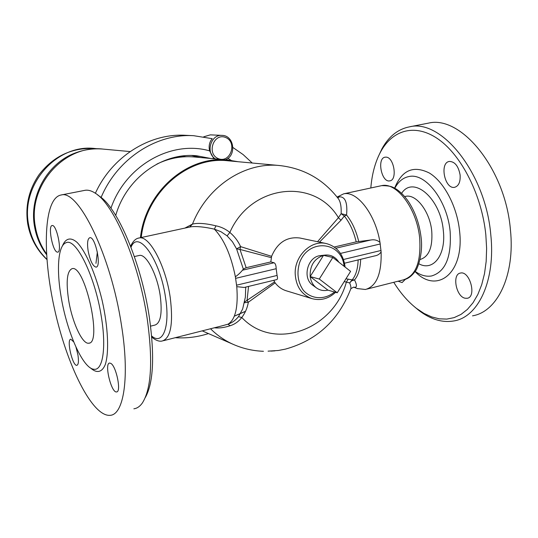 <?xml version="1.0" encoding="UTF-8"?>
<svg xmlns="http://www.w3.org/2000/svg" width="538" height="538" viewBox="0 0 538 538"><rect width="100%" height="100%" fill="white"/><g stroke="black" fill="none" stroke-linecap="round" stroke-linejoin="round"><path stroke-width="0.81" d="M208.455 333.573C197.594 337.077 186.525 338.456 175.247 337.703M115.737 215.422C126.255 178.105 162.604 152.093 196.814 155.778L210.667 158.461M213.041 158.676L213.371 157.728L209.625 150.869C208.529 146.121 209.396 142.059 212.228 138.669L193.633 135.69L185.328 135.294C149.524 133.128 111.958 156.619 95.381 193.263M110.942 208.226C125.556 165.408 171.427 139.833 209.625 150.869M191.73 155.522L200.351 157.52M232.941 147.506L243.115 154.567L252.248 163.021M227.877 158.367L231.212 160.405M101.09 197.493C117.304 158.703 156.383 133.39 193.633 135.69M145.287 397.562C153.438 383.056 154.776 356.196 149.302 316.996C141.272 262.672 117.304 206.969 99.221 196.114L97.627 194.931M61.164 194.985C43.598 197.977 41.971 252.961 54.506 308.94C66.773 364.946 92.132 416.889 110.102 415.329C123.854 414.852 129.873 376.849 121.406 324.804C110.895 255.14 78.34 189.289 61.164 194.985L85.239 190.27C88.346 189.827 91.763 190.842 95.482 193.33C114.022 204.413 138.824 262.154 147.177 318.509C153.034 360.837 151.386 389.061 142.22 403.191C139.786 406.533 137.002 408.409 133.861 408.806M97.358 252.019L95.952 263.371M68.635 300.076C65.871 281.374 67.048 270.896 72.159 268.637C84.97 264.541 102.597 343.829 88.716 343.197C82.341 344.468 72.092 321.946 68.635 300.076M101.339 316.754C95.132 276.276 76.006 237.655 66.107 242.705C58.185 245.059 56.322 268.758 61.023 296.196C66.705 331.758 83.087 369.176 94.204 369.283C102.852 370.426 106.457 347.561 101.339 316.754M88.104 250.715C87.028 242.981 87.607 238.643 89.833 237.695C95.313 236.148 101.817 267.178 96.006 267.124C92.744 266.223 90.108 260.755 88.104 250.715M57.095 252.073C52.489 250.863 47.781 225.503 52.186 225.543C56.645 224.211 62.421 252.255 57.674 252.154L57.095 252.073M76.013 347.218L77.936 354.912C78.857 361.227 78.508 364.697 76.873 365.322C72.543 366.425 66.241 339.209 70.828 339.222L73.713 341.906M110.781 363.372C116.262 366.008 121.575 392.162 116.585 391.92C111.285 393.177 104.056 363.096 109.638 363.056L110.781 363.372M134.372 256.552L139.403 255.436C146.235 253.687 157.183 274.36 160.21 295.624C162.409 313.277 160.654 323.096 154.944 325.073L150.586 326.149M414.677 306.956L418.779 310.352C430.548 319.411 442.303 322.935 454.025 320.917C478.356 317.07 495.76 280.459 490.77 234.534C485.532 172.974 441.416 118.75 409.694 126.8C398.066 129.046 388.819 136.363 381.967 148.757L378.1 157.029M370.816 187.984C371.987 173.821 375.316 161.682 380.783 151.568C392.881 129.497 415.881 123.041 438.921 139.604C461.913 156.067 481.9 195.583 485.834 234.864L486.621 248.421L486.17 261.428L484.516 273.593L481.718 284.676L477.858 294.447L473.036 302.739L467.387 309.417L461.039 314.394L454.146 317.615L446.849 319.088L439.304 318.832L431.637 316.909L423.998 313.405L416.513 308.422C408.093 301.845 400.507 293.136 393.762 282.302M465.047 298.213C456.009 296.613 451.873 274.071 460.454 273.062C469.856 270.547 476.944 297.077 467.172 298.287L465.047 298.213M405.383 279.309L402.101 282.564L398.046 281.213M386.008 157.136C394.045 157.015 397.703 180.149 389.781 180.862C381.509 182.873 376.647 158.105 385.134 157.183L386.008 157.136M460.125 175.065C460.508 181.985 458.685 186.061 454.65 187.298C444.744 189.638 439.25 162.617 449.398 161.434C454.899 161.602 458.477 166.141 460.125 175.065M472.525 315.84C497.334 311.838 515.249 275.328 510.421 229.733C505.431 168.609 460.831 114.977 428.456 123.128L426.681 123.478M415.114 271.381C420.716 275.362 426.217 276.888 431.604 275.96C445.477 271.791 451.651 256.942 450.131 231.407C447.32 200.526 425.417 172.523 408.934 176.551C403.009 177.708 398.302 181.602 394.811 188.233M418.826 263.755C433.077 271.831 446.325 255.079 443.285 230.325C440.494 197.971 413.016 175.159 401.617 193.35M420.057 259.498L420.144 259.477C428.927 256.781 432.794 247.332 431.745 231.125C429.923 211.676 416.224 193.814 405.746 196.336L404.899 196.531M46.564 254.635C40.377 246.404 36.369 237.05 34.54 226.579C28.844 196.108 47.593 162.832 75.697 152.819L80.189 151.319M46.517 253.849C40.841 245.873 37.142 236.908 35.407 226.969C27.142 185.913 64.499 144.029 103.35 149.12L130.095 151.575M175.449 157.21L184.951 156.766M238.011 161.709L227.809 160.015L194.225 156.968C181.42 155.859 168.959 158.233 156.834 164.097M227.809 160.015C187.587 155.206 145.26 191.763 140.431 237.702M234.353 316.109L245.557 311.273M234.333 316.162L245.516 311.354M357.42 288.576L365.403 289.491C376.459 286.371 381.698 273.842 381.112 251.905L379.996 242.463C377.474 240.17 374.374 239.356 370.702 240.015L356.203 241.865L334.239 247.016M358.705 241.434C356.109 230.688 352.067 221.898 346.573 215.052L344.32 216.041L341.146 213.667L338.429 217.715L317.514 241.71M319.464 242.12L341.018 220.257L344.32 216.041C349.687 222.739 353.648 231.347 356.203 241.865M337.703 197.876L339.485 196.834C345.295 196.693 347.656 202.765 346.573 215.052L341.146 213.667C341.469 206.148 340.346 200.916 337.77 197.964C322.894 179.067 303.513 168.266 279.612 165.543C244.931 161.763 207.332 186.262 192.476 224.097L184.843 228.119M344.219 281.596L349.673 282.914L352.155 279.874L345.974 278.778M358.153 259.921C357.824 268.939 355.826 275.591 352.155 279.874L354.515 279.928C358.308 275.517 360.352 268.644 360.655 259.316M268.065 351.153L278.388 350.48L285.463 349.108C316.653 340.413 338.321 320.587 350.48 289.612C351.267 288.462 350.998 286.229 349.673 282.914L351.644 280.796L354.515 279.928C357.34 285.57 357.037 287.971 353.607 287.144L353.54 287.124M189.759 227.056L190.997 226.787C196.619 226.142 204.413 226.922 214.38 229.134C224.003 239.228 231.004 255.099 235.375 276.767L236.767 286.667L235.375 276.767C237.984 274.979 240.358 272.793 242.483 270.204L243.324 269.04L246.162 267.702L270.829 261.912L271.596 256.33C277.46 242.577 286.875 236.464 299.834 238.004L326.196 243.532C311.112 239.76 294.394 255.94 295.194 273.882C296.028 286.552 301.65 294.804 312.047 298.651C320.641 300.917 328.496 298.805 335.598 292.322M270.829 261.912L274.084 262.759C275.422 263.512 276.115 265.496 276.176 268.711L277.077 275.456C277.722 277.897 277.635 279.276 276.808 279.585L244.232 287.46L236.767 286.667C238.321 307.279 235.375 319.794 227.937 324.212L221.575 325.954M312.047 298.651L286.277 290.796C281.838 289.41 278.139 286.767 275.167 282.874L273.775 280.318M339.485 196.834L337.373 197.453M379.996 242.463C375.564 214.393 357.138 190.647 343.688 193.835L337.077 197.069M215.94 225.826L214.38 229.134L220.97 231.723L227.103 235.873L229.847 232.45C225.61 229.02 220.977 226.807 215.94 225.826C205.704 223.357 197.883 222.779 192.476 224.097L189.706 227.07M279.612 165.543L227.917 160.781C188.098 155.966 146.141 192.053 141.232 237.527M230.156 325.725C234.77 324.286 238.643 321.542 241.784 317.501L238.482 316.66C235.557 320.312 232.046 322.827 227.937 324.212L230.156 325.725C224.265 327.655 218.986 328.348 214.326 327.797M278.388 350.48L277.648 350.554M274.931 350.85L271.058 351.099M274.535 281.885L247.063 300.339L248.334 302.235L275.167 282.874M189.874 227.023L138.434 238.139M348.274 279.101L346.385 282.026C333.526 329.814 274.037 351.798 241.784 317.501C245.214 312.934 247.399 307.844 248.334 302.235L244.494 302.726M245.718 287.104L245.375 297.097L242.645 309.034L238.482 316.66M227.103 235.873L232.443 241.737L236.579 248.879L240.607 246.633C238.105 241.085 234.514 236.357 229.847 232.45C250.883 184.057 314.643 177.385 338.429 217.715L341.018 220.257M248.549 286.418L247.063 300.339L244.655 301.919M271.596 256.33L240.607 246.633L239.975 249.437L271.273 257.648M243.324 269.04L236.579 248.879L239.975 249.437L246.162 267.702M332.814 257.473L350.594 271.36L337.239 292.786L319.29 279.04L332.814 257.473L323.52 255.342C314.205 258.644 309.754 265.718 310.164 276.579L319.29 279.04M327.924 290.143L310.164 276.579C310.829 281.233 312.8 284.905 316.075 287.601C319.619 290.305 323.567 291.152 327.924 290.143L337.239 292.786M310.164 276.579L323.52 255.342L324.401 255.16C330.561 254.38 335.369 256.72 338.839 262.181M313.614 285.86L312.43 285.019C302.228 277.756 307.528 257.11 319.969 255.664L321.408 255.496M381.112 251.905C379.694 254.124 377.562 255.463 374.717 255.913L344.508 263.216M215.368 158.885C205.375 152.98 210.701 134.238 222.046 135.381M225.415 159.799C236.875 155.59 234.185 135.374 222.039 135.381L210.351 134.863L203.821 136.8M218.341 158.636C230.325 163.599 237.709 142.388 225.711 137.52C213.707 132.388 206.209 153.848 218.341 158.636M90.458 367.925C96.692 373.58 102.032 372.545 105.327 364.448C109.201 352.101 108.098 327.104 102.207 300.749C95.932 274.494 86.019 251.757 77.196 242.51C70.74 236.781 65.528 238.22 62.408 245.987M415.013 271.535C437.038 294.73 464.697 273.143 459.539 230.755C456.991 206.256 443.964 181.81 429.344 173.014C413.399 165.085 401.832 170.129 394.636 188.139M46.893 259.336C37.196 249.962 31.096 238.361 28.588 224.541C20.478 184.426 57.028 143.538 95.105 148.535L98.34 148.838M370.702 240.015L335.826 248.226M210.526 328.758C217.399 335.551 225.106 340.816 233.647 344.549C243.183 348.671 253.116 350.917 263.438 351.294M380.548 185.879L381.684 185.637C396.674 181.958 416.836 208.67 419.653 237.897C421.261 262.08 415.76 276.088 403.144 279.921L367.064 289.067M151.756 337.131C155.818 340.473 159.329 341.758 162.274 340.991C170.761 338.16 173.411 323.668 170.23 297.514C165.758 265.785 149.349 235.261 139.268 237.957C135.872 238.321 132.987 241.098 130.599 246.283M131.003 247.319C138.024 228.764 160.21 259.255 165.563 297.756C170.25 327.138 162.651 345.699 151.655 336.001M235.698 278.334L276.176 268.711M274.084 262.759L242.483 270.204M340.473 253.425L380.299 243.956M381.065 250.466L343.479 259.498M277.077 275.456L236.659 285.167M334.508 292.013C324.804 300.15 311.307 299.484 303.298 290.258C297.817 282.188 296.572 273.028 299.565 262.779C308.247 238.159 341.63 241.125 344.064 266.061L344.091 266.276M203.761 136.786L210.351 134.863M88.716 343.197L89.382 343.029M65.132 243.149L66.107 242.712M416.513 308.422L418.779 310.352M380.783 151.568L381.967 148.757M428.456 123.128L409.694 126.8M408.934 176.551L407.414 176.894M405.746 196.336L404.663 196.578M75.697 152.819C85.051 149.342 94.621 148.145 104.406 149.221M46.907 259.531C36.685 249.894 30.296 238.025 27.734 223.929C25.057 205.946 28.877 189.47 39.2 174.487C53.659 155.986 72.294 147.338 95.105 148.535M186.141 156.719L180.808 156.228M350.863 288.664L353.607 287.144L357.837 288.731M202.227 330.863L233.647 344.549M312.43 285.019L316.075 287.601M319.969 255.664L324.401 255.16M343.688 193.835L381.684 185.637C391.624 185.751 392.713 187.15 396.432 189.208C400.884 192.207 404.966 196.444 408.678 201.911C415.269 212.14 419.398 223.895 421.059 237.171C423.446 254.844 416.755 270.648 415.054 271.475C412.027 275.658 408.719 278.301 405.114 279.404M221.562 325.961L163.458 340.695M345.046 267.023L344.905 265.611C342.941 253.761 336.707 246.404 326.196 243.532"/></g></svg>

